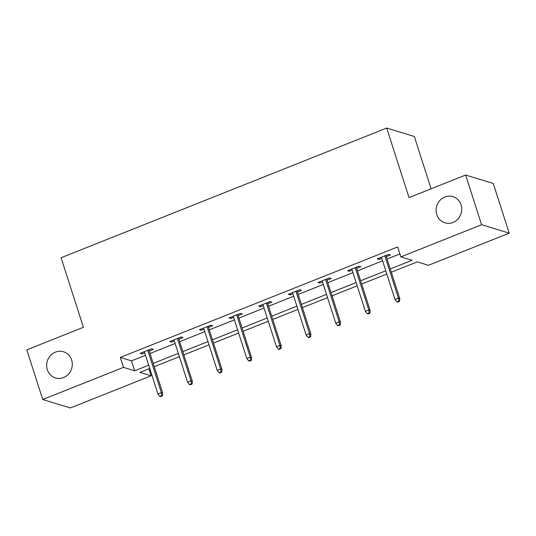 <?xml version="1.0" encoding="UTF-8"?>
<svg xmlns="http://www.w3.org/2000/svg" width="536" height="536" viewBox="0 0 536 536"><rect width="100%" height="100%" fill="white"/><g stroke="black" fill="none" stroke-linecap="round" stroke-linejoin="round"><path stroke-width="0.8" d="M71.63 360.011A13.688 12.743 107 0 1 68.575 374.048A13.688 12.743 107 0 1 55.476 377.947A13.688 12.743 107 0 1 47.315 369.699A13.688 12.743 107 0 1 50.371 355.663A13.688 12.743 107 0 1 63.462 351.763A13.688 12.743 107 0 1 71.63 360.011M461.074 204.879A13.688 12.743 107 0 1 458.019 218.916A13.688 12.743 107 0 1 444.92 222.815A13.688 12.743 107 0 1 436.753 214.568A13.688 12.743 107 0 1 439.815 200.524A13.688 12.743 107 0 1 452.907 196.632A13.688 12.743 107 0 1 461.074 204.879M431.112 188.799L414.308 136.472L386.697 128.05L61.084 257.756L83.415 327.302L26.8 349.854L42.753 399.528L123.488 367.368L134.683 370.785L148.693 365.204M386.697 128.05L409.022 197.596L465.637 175.044L493.247 183.466L509.2 233.147L428.465 265.307L417.269 261.89L391.32 272.228M148.861 368.808L151.105 375.79L70.363 407.95L42.753 399.528M390.275 268.971L412.043 260.295L400.848 256.885L397.658 246.949L120.299 357.432L131.494 360.849L145.504 355.268M150 353.479L175.138 343.462M179.634 341.673L204.772 331.657M209.268 329.868L234.413 319.851M238.902 318.062L264.047 308.046M268.543 306.257L293.681 296.24M298.177 294.452L323.315 284.435M327.811 282.646L352.956 272.63M357.445 270.841L382.59 260.824M387.079 259.035L399.896 253.93M386.295 256.59L390.496 254.922L388.633 254.352L377.23 258.888L379.099 259.458L381.806 258.379M356.661 268.395L360.862 266.727L358.993 266.158L347.596 270.693L349.465 271.263L352.165 270.184M327.027 280.201L331.228 278.532L329.359 277.963L317.962 282.499L319.825 283.068L322.531 281.99M297.393 292.006L301.587 290.338L299.725 289.768L288.328 294.304L290.19 294.874L292.897 293.795M267.752 303.812L271.953 302.143L270.09 301.574L258.687 306.11L260.556 306.679L263.263 305.6M238.118 315.617L242.319 313.942L240.45 313.379L229.053 317.915L230.922 318.485L233.622 317.406M208.484 327.422L212.685 325.747L210.815 325.185L199.419 329.72L201.281 330.29L203.988 329.211M178.85 339.228L183.044 337.553L181.181 336.983L169.785 341.526L171.647 342.095L174.354 341.017M149.216 351.033L153.41 349.358L151.547 348.789L140.144 353.331L142.013 353.901L144.72 352.822M465.637 175.044L481.583 224.725L509.2 233.147M120.299 357.432L123.488 367.368M400.848 256.885L481.583 224.725M153.189 363.415L178.327 353.398M182.823 351.609L207.961 341.593M212.457 339.804L237.602 329.787M242.091 327.999L267.236 317.982M271.732 316.193L296.87 306.177M301.366 304.388L326.504 294.371M331 292.582L356.145 282.566M360.634 280.777L385.779 270.76M149.738 368.46L139.909 372.379L151.105 375.79M386.825 274.017L361.679 284.033M357.19 285.822L332.045 295.839M327.556 297.627L302.411 307.644M297.916 309.433L272.777 319.449M268.281 321.238L243.143 331.255M238.647 333.044L213.502 343.06M209.013 344.849L183.868 354.865M179.372 356.654L154.234 366.671M131.494 360.849L134.683 370.785M378.724 258.298L379.099 259.458M349.09 270.104L349.465 271.263M319.456 281.909L319.825 283.068M289.815 293.715L290.19 294.874M260.181 305.52L260.556 306.679M230.547 317.325L230.922 318.485M200.913 329.124L201.281 330.29M171.272 340.93L171.647 342.095M141.638 352.735L142.013 353.901M398.811 301.165L396.908 301.915L397.652 302.143L399.555 301.386L398.811 301.165L398.442 298.184L395.019 299.55L381.431 257.22M384.848 255.853L398.442 298.184L399.782 298.592L385.927 255.431M399.555 301.386L399.782 298.592M395.019 299.55L396.908 301.915M369.17 312.964L367.274 313.721L368.018 313.949L369.92 313.192L369.17 312.964L368.802 309.989L365.385 311.349L351.797 269.025M355.214 267.658L368.802 309.989L370.148 310.398L356.286 267.236M369.92 313.192L370.148 310.398M365.385 311.349L367.274 313.721M339.536 324.769L337.64 325.526L338.384 325.754L340.286 324.997L339.536 324.769L339.167 321.794L335.75 323.154L322.156 280.831M325.58 279.464L339.167 321.794L340.514 322.203L326.652 279.042M340.286 324.997L340.514 322.203M335.75 323.154L337.64 325.526M309.902 336.575L307.999 337.332L308.749 337.559L310.646 336.802L309.902 336.575L309.533 333.6L306.116 334.96L292.522 292.636M295.946 291.269L309.533 333.6L310.88 334.008L297.018 290.84M310.646 336.802L310.88 334.008M306.116 334.96L307.999 337.332M280.268 348.38L278.365 349.137L279.115 349.365L281.011 348.608L280.268 348.38L279.899 345.405L276.476 346.765L262.888 304.441M266.305 303.075L279.899 345.405L281.239 345.814L267.384 302.646M281.011 348.608L281.239 345.814M276.476 346.765L278.365 349.137M250.627 360.185L248.731 360.942L249.475 361.17L251.377 360.413L250.627 360.185L250.265 357.211L246.841 358.571L233.254 316.247M236.671 314.88L250.265 357.211L251.605 357.619L237.743 314.451M251.377 360.413L251.605 357.619M246.841 358.571L248.731 360.942M220.993 371.991L219.097 372.748L219.84 372.976L221.743 372.219L220.993 371.991L220.624 369.016L217.207 370.376L203.62 328.052M207.037 326.685L220.624 369.016L221.971 369.425L208.109 326.257M221.743 372.219L221.971 369.425M217.207 370.376L219.097 372.748M191.359 383.796L189.456 384.553L190.206 384.781L192.102 384.024L191.359 383.796L190.99 380.821L187.573 382.181L173.979 339.858M177.403 338.491L190.99 380.821L192.337 381.23L178.475 338.062M192.102 384.024L192.337 381.23M187.573 382.181L189.456 384.553M161.725 395.602L159.822 396.359L160.572 396.586L162.468 395.829L161.725 395.602L161.356 392.627L157.932 393.987L144.345 351.663M147.762 350.296L161.356 392.627L162.696 393.035L148.841 349.867M162.468 395.829L162.696 393.035M157.932 393.987L159.822 396.359"/></g></svg>
